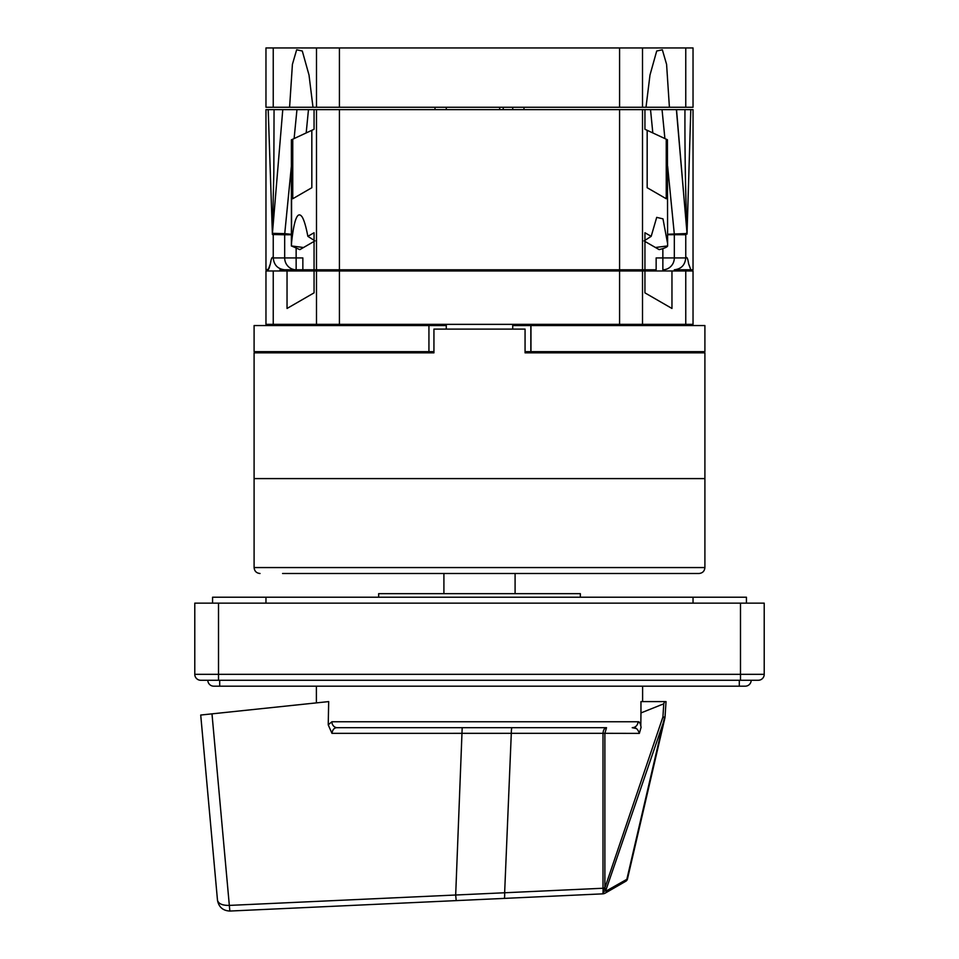 <?xml version="1.0" encoding="UTF-8"?>
<svg xmlns="http://www.w3.org/2000/svg" width="959" height="959" viewBox="0 0 959 959"><rect width="100%" height="100%" fill="white"/><g stroke="black" fill="none" stroke-linecap="round" stroke-linejoin="round"><path stroke-width="1.44" d="M265.967 270.977L693.033 270.977L693.033 324.358L265.967 324.358L265.967 270.977M287.041 270.977L287.041 308.462L314.061 292.867L287.041 308.462M314.061 270.977L314.061 292.867M671.959 270.977L671.959 308.462L644.939 292.867L671.959 308.462M644.939 270.977L644.939 292.867M435.014 109.638L435.014 107.264M523.986 109.638L523.986 107.264M685.757 47.95L265.967 47.95L265.967 107.264L693.033 107.264L693.033 47.95L685.757 47.95L685.757 107.264M289.594 107.264L292.411 64.361L296.655 49.784L302.301 51.019L309.014 75.042L312.994 107.264L305.597 107.264M669.406 107.264L666.589 64.361L662.345 49.784L656.699 51.019L649.986 75.042L646.006 107.264M446.283 329.105L446.283 324.358M446.283 270.977L446.283 269.791M446.283 109.638L446.283 107.264M512.717 329.105L512.717 324.358M512.717 270.977L512.717 269.791M512.717 109.638L512.717 107.264M503.223 109.638L503.223 107.264M499.663 109.638L499.663 107.264M704.901 567.56L254.099 567.56L254.099 352.84L433.936 352.84L433.936 329.105L525.064 329.105L525.064 352.84L704.901 352.84L704.901 478.589L254.099 478.589L704.901 478.589L704.901 567.56C704.553 571.168 702.575 573.134 698.967 573.494L282.569 573.494M530.962 325.545L530.962 351.653L704.901 351.653L704.901 325.545L512.717 325.545M530.962 351.653L525.064 351.653M446.283 325.545L254.099 325.545L254.099 351.653L433.936 351.653M428.937 325.545L428.937 351.653M356.388 351.653L356.388 352.84M580.806 352.84L580.806 351.653M537.184 352.84L537.184 351.653M602.612 351.653L602.612 352.84M752.359 680.267L758.281 680.267A5.934 5.934 0 0 0 764.215 674.333L764.215 603.151L194.785 603.151L194.785 674.333A5.934 5.934 0 0 0 200.719 680.267L207.827 680.267A5.934 5.934 0 0 0 213.761 686.176L219.695 686.176L219.695 680.267M218.508 680.267L218.508 674.333L764.215 674.333A5.934 5.934 0 0 1 758.281 680.267L200.719 680.267A5.934 5.934 0 0 1 194.785 674.333L218.508 674.333L218.508 603.151M745.239 686.176A5.934 5.934 0 0 0 751.173 680.267A5.934 5.934 0 0 1 745.239 686.176L219.695 686.176M625.783 881.261L625.783 881.261A3.56 3.56 0 0 0 627.462 878.983L664.887 718.075A5.934 5.934 0 0 0 665.031 717.104L666.025 701.592L664.587 701.592L663.76 703.81L640.96 712.933L640.816 725.759M639.821 722.93L637.999 721.755C639.437 721.48 640.456 723.35 641.08 727.366L639.353 733.383L603.007 733.311C603.319 729.895 604.482 728.025 606.52 727.689L604.877 733.311L604.877 887.962L605.92 890.156A1.906 0.779 103.1 0 0 606.615 890.767L627.462 878.983M605.117 893.189A5.934 5.934 0 0 1 602.624 893.86A5.934 5.934 0 0 0 605.117 893.189A3.56 3.057 -117.8 0 0 606.615 890.767A3.56 3.057 62.2 0 1 605.117 893.189A4.759 1.954 -76.9 0 1 603.391 891.642A4.759 1.954 -76.9 0 0 605.117 893.189L605.117 893.189A5.934 5.934 0 0 1 602.624 893.86A5.934 0.683 -92.6 0 0 603.091 889.964L603.007 888.01L604.877 887.962L662.921 716.972A5.934 1.271 -161.2 0 1 664.383 717.955L626.91 879.055A3.56 3.033 60 0 1 625.532 881.405L605.309 893.069L625.532 881.405M604.877 733.311L331.958 733.347L328.23 724.836L331.91 721.755L328.23 724.836L328.517 709.9M328.23 724.836L328.685 701.592L200.719 715.042L211.987 713.856L229.333 905.404L603.007 888.25L603.091 889.964A3.56 1.271 170.8 0 0 605.393 889.161M642.614 686.176L642.614 701.592M316.386 686.176L316.386 702.887M602.624 893.86L229.848 911.05C222.908 910.69 218.784 907.094 217.489 900.273L200.719 715.042M462.19 727.689L455.681 894.963L456.184 900.609L504.218 898.403A5.934 0.683 -92.6 0 0 504.638 892.793L511.303 733.311A5.934 0.695 90 0 1 512.01 727.689L337.28 727.689C334.403 727.581 332.629 729.463 331.958 733.347M664.587 701.592L640.96 701.592L640.96 712.933M606.52 727.689L337.28 727.689A5.934 5.37 -90 0 1 331.91 721.755L637.999 721.755A5.934 5.766 -90 0 1 632.233 727.689L636.213 728.528M443.322 727.689L413.761 727.689L443.322 727.689M532.94 727.689L515.678 727.689M229.333 905.404L229.848 911.05C222.908 910.69 218.784 907.094 217.489 900.273L217.489 900.273C218.484 903.798 222.44 905.512 229.333 905.404M639.353 733.383C637.795 728.828 635.421 726.934 632.233 727.689M604.973 888.262L603.007 888.25M664.887 718.075L605.92 890.156A3.56 2.302 170.7 0 1 603.391 891.642M606.699 890.731A3.56 3.033 60 0 1 605.309 893.069M433.828 270.977L433.828 269.791M418.4 270.977L418.4 269.791M540.6 270.977L540.6 269.791M525.172 270.977L525.172 269.791M268.676 269.167L265.967 269.791L265.967 109.638L308.474 109.638L306.185 132.929M268.196 269.791L270.366 263.845C271.205 258.367 272.164 256.389 273.243 257.923L272.847 257.923M270.858 261.292L270.498 263.281M270.354 263.893L269.251 267.669M269.191 267.849L268.94 268.544M291.392 245.936L299.855 249.628L303.523 247.518L291.392 245.936L291.584 242.423C294.161 218.772 297.734 210.357 302.301 217.178C304.243 220.594 306.089 226.983 307.851 236.334L314.984 240.901M291.38 246.019L291.38 139.834L311.831 130.304L311.831 187.724L292.759 198.741L292.759 139.199M307.851 236.334L314.061 232.749L314.061 269.791L284.691 269.779L302.852 269.791L302.852 257.923L296.139 257.923L296.139 248.609M662.861 248.609L662.861 257.923L656.148 257.923L656.148 269.791L314.061 269.791M652.815 132.929L650.526 109.638L314.061 109.638L314.061 129.261L311.831 130.304M303.523 247.518L314.061 241.428M659.145 249.628L661.686 248.956C665.462 247.842 667.428 246.835 667.608 245.924L655.441 247.494L659.145 249.628M667.416 139.738L667.62 246.019L667.416 139.738L666.241 139.199L666.241 198.741L647.169 187.724L647.169 130.304L644.939 129.261L644.939 109.638M644.939 269.791L644.939 232.749L651.185 236.346L656.699 217.369L662.981 218.856L667.416 242.615M644.939 241.428L655.441 247.494M644.064 240.925L651.185 236.346M279.956 269.779L296.151 269.791L296.139 257.923L284.679 257.923L284.679 234.763L272.404 234.511L268.208 109.638M690.804 269.671L688.634 263.845C687.795 258.367 686.836 256.389 685.757 257.923L685.757 234.715L667.62 234.715M690.684 269.779L674.309 269.779L690.684 269.791M314.061 109.638L308.474 109.638M650.526 109.638L662.046 109.638L664.899 138.564M684.954 109.638L690.792 109.638L687.04 233.493C685.481 192.939 684.774 151.654 684.954 109.638L662.046 109.638M690.804 269.791L693.033 269.791L693.033 109.638L690.792 109.638M676.515 109.638L687.04 233.493L685.757 234.715A11.868 11.46 90 0 0 685.709 233.588L686.992 232.893L687.04 234.092M676.395 109.638L686.992 232.893M292.759 198.741L311.831 187.724M667.62 166.219L674.261 233.588A11.868 11.46 90 0 1 674.321 234.715L674.321 257.923A11.868 11.46 90 0 1 662.861 269.779L662.861 257.923L685.757 257.923C685.038 265.068 681.214 269.023 674.309 269.779L679.044 269.791M647.169 130.304L666.241 139.199M647.169 187.724L666.241 198.741M282.773 109.638L272.428 233.337L284.739 233.636L291.38 166.231M272.404 234.511L273.83 172.488L274.058 109.638M443.909 593.657L443.909 573.494M515.091 593.657L515.091 573.494M344.257 573.494L394.089 573.494M378.661 597.217L378.661 593.657L580.339 593.657L580.339 597.217M212.574 603.151L212.574 597.217L746.426 597.217L746.426 603.151M273.243 270.977L273.243 324.358M316.494 270.977L316.494 324.358M339.414 270.977L339.414 324.358M619.586 270.977L619.586 324.358M642.506 270.977L642.506 324.358M685.757 270.977L685.757 324.358M273.243 47.95L273.243 107.264M642.506 47.95L642.506 107.264M316.494 47.95L316.494 107.264M339.414 47.95L339.414 107.264M619.586 47.95L619.586 107.264M530.854 325.545L530.854 351.653M740.492 680.267L740.492 603.151M200.719 680.267A5.934 5.934 0 0 1 194.785 674.333A5.934 5.934 0 0 0 200.719 680.267M739.305 686.176L739.305 680.267M663.76 703.81L662.921 716.972L665.031 717.104M603.007 888.01L603.007 733.419M316.494 269.791L316.494 109.638M291.584 242.423L291.584 139.738M642.506 269.791L642.506 109.638M291.38 234.763L284.679 234.763A11.868 11.46 -90 0 1 284.739 233.636L291.38 234.296M284.691 269.779C277.786 269.023 273.962 265.068 273.243 257.923L273.243 234.763A11.868 11.46 -90 0 1 273.291 233.636M273.243 257.923L284.679 257.923A11.868 11.46 -90 0 0 296.139 269.779M619.586 269.791L619.586 109.638M339.414 269.791L339.414 109.638M294.113 138.564L296.954 109.638M667.62 234.248L685.709 233.588M265.967 603.151L265.967 597.217M693.033 603.151L693.033 597.217M419.347 352.84L419.347 351.653M567.644 352.84L567.644 351.653M524.225 324.358L524.225 325.545M435.254 324.358L435.254 325.545M540.361 352.84L540.361 351.653M392.063 352.84L392.063 351.653M545.935 324.358L545.935 325.545M413.065 324.358L413.065 325.545M254.099 567.56C254.447 571.168 256.425 573.134 260.033 573.494"/></g></svg>
